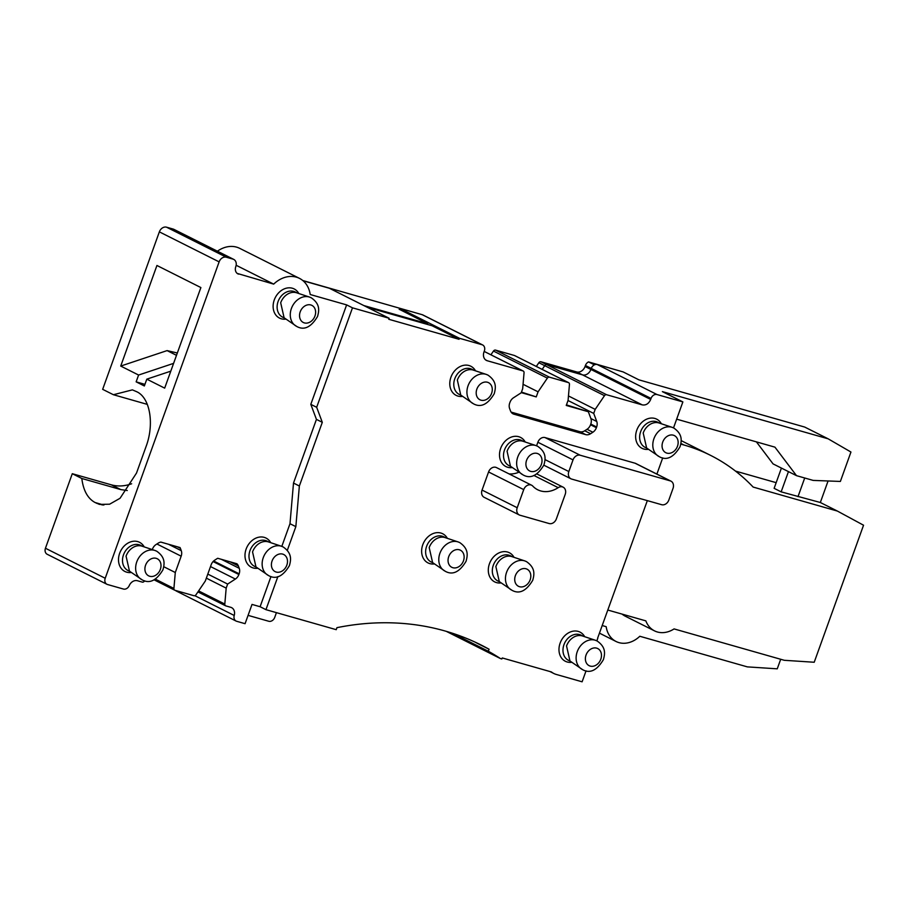 <?xml version="1.0" encoding="UTF-8"?>
<svg xmlns="http://www.w3.org/2000/svg" width="909" height="909" viewBox="0 0 909 909"><rect width="100%" height="100%" fill="white"/><g stroke="black" fill="none" stroke-linecap="round" stroke-linejoin="round"><path stroke-width="1.36" d="M599.44 633.141L616.086 641.504A25.975 20.668 -63.3 0 0 639.811 636.266L747.334 666.876L777.252 668.831L780.695 659.275M303.072 280.767L329.365 288.255L389.132 318.264L388.768 319.275L459.045 339.296L432.093 325.752L367.316 307.31M399.221 309.435L399.642 308.265L422.231 314.696A5.409 4.306 -63.3 0 1 422.844 314.934L482.611 344.943A5.409 4.306 -63.3 0 1 484.349 350.976L483.986 351.976A7.579 6.033 -63.3 0 0 486.417 360.418A7.579 6.033 -63.3 0 0 487.258 360.748L522.97 370.917A2.216 1.761 -63.3 0 1 524.05 372.77L522.675 388.722L521.221 392.779L513.483 397.79A7.658 6.09 -63.3 0 0 509.972 402.312L509.71 403.028A7.658 6.09 -63.3 0 0 509.619 408.539L510.506 410.913A7.658 6.09 -63.3 0 0 513.051 413.845A7.658 6.09 -63.3 0 0 513.88 414.163L585.726 434.627A7.658 6.09 -63.3 0 0 590.6 433.718L592.873 432.241L587.021 429.298L584.737 430.775A7.658 6.09 -63.3 0 1 579.862 431.684L585.726 434.627M490.917 354.794L493.462 351.056A2.216 1.761 -63.3 0 1 495.553 350.113L514.46 355.499A2.216 1.761 -63.3 0 1 514.88 355.703M540.946 361.771L546.809 364.702A2.216 1.761 116.7 0 0 544.718 365.657L542.184 369.395L544.718 365.657A2.216 1.761 -63.3 0 1 546.809 364.702L582.521 374.872A7.579 6.033 116.7 0 0 590.907 369.44A7.579 6.033 -63.3 0 1 582.521 374.872L642.288 404.891L606.576 394.722L546.809 364.702L582.521 374.872L576.658 371.94L540.946 361.771A2.216 1.761 -63.3 0 0 538.855 362.714L604.485 395.676A2.216 1.761 -63.3 0 1 606.576 394.722M642.288 404.891C645.981 405.482 648.776 403.664 650.674 399.449L590.907 369.44L591.27 368.429A5.409 4.306 -63.3 0 1 597.27 364.543L623.108 371.906L638.925 379.848L804.704 427.06L828.144 438.82L850.949 452.034L840.37 481.44L813.169 480.406L796.5 475.657L774.934 447.148L676.66 419.163M607.928 610.075L645.844 620.87A25.975 20.668 116.7 0 0 654.514 630.869L625.21 616.154A25.975 20.668 -63.3 0 1 622.086 614.109M602.178 625.54L606.178 626.687A25.975 20.668 -63.3 0 0 616.086 641.504M647.333 500.62L597.645 638.118M597.804 638.198L596.849 640.856M586.055 670.842L582.101 681.807L556.274 674.444A21.657 17.226 -63.3 0 1 553.865 673.512A21.657 17.226 -63.3 0 1 551.433 671.956L502.279 657.957L501.848 658.945L500.427 658.548L446.251 631.335M452.602 633.3L488.349 651.253A324.695 258.326 -63.3 0 1 500.427 658.548M488.349 651.253L489.076 649.242L477.35 643.356A324.683 258.315 -63.3 0 0 475.259 642.209M489.076 649.242A324.683 258.315 -63.3 0 0 481.168 645.049A324.683 258.315 -63.3 0 0 336.944 627.664L336.228 629.676L265.962 609.666L260.099 606.723L252.02 604.417L245.078 623.688L236.715 621.301A5.409 4.306 -63.3 0 1 236.113 621.074A5.409 4.306 -63.3 0 1 234.227 615.473L194.799 595.668M276.427 612.643L274.734 617.37A5.409 4.306 -63.3 0 1 268.734 621.256L248.077 615.37M237.226 273.427L273.689 284.119A28.134 22.384 -63.3 0 1 299.47 278.37A28.134 22.384 -63.3 0 1 310.208 294.516L346.624 304.89L352.487 307.833L389.132 318.264M459.045 339.296L459.409 338.273L482.009 344.716A5.409 4.306 -63.3 0 1 482.611 344.943M399.642 308.265L459.409 338.273M484.179 351.431L522.97 370.917M523.061 384.291L538.071 391.824L547.366 378.133A2.216 1.761 -63.3 0 1 549.456 377.178L495.553 350.113M521.266 392.631L536.242 396.903L538.071 391.824M536.242 396.903L521.459 392.086M493.462 351.056L547.366 378.133M549.456 377.178L568.375 382.564A2.216 1.761 -63.3 0 1 569.454 384.416L568.08 400.369L566.25 405.448L588.339 411.732L566.443 404.891M514.46 355.499L568.375 382.564M587.021 429.298A7.658 6.09 -63.3 0 0 590.532 424.776L590.793 424.06A7.658 6.09 -63.3 0 0 590.884 418.549L588.339 411.732M590.884 418.549L596.747 421.492L593.725 413.425L595.19 409.368L604.485 395.676M568.023 400.517L593.725 413.425M568.455 395.949L595.19 409.368M650.674 399.449L651.037 398.437A5.409 4.306 -63.3 0 1 657.037 394.551L682.875 401.914L673.524 427.889M828.144 438.82L662.366 391.62L682.875 401.914M662.718 457.875L656.889 474.089M680.796 444.103L684.057 445.035A238.874 190.038 -63.3 0 1 710.543 455.352A238.874 190.038 -63.3 0 1 753.141 487.065L837.382 511.063L863.55 525.22L814.214 662.252L784.297 660.298L674.08 628.914A25.975 20.668 116.7 0 1 654.514 630.869M735.483 471.089L776.172 482.668M352.487 307.833L316.673 407.3L322.297 422.321L299.356 486.008L295.845 526.652L287.324 550.32M277.87 576.59L265.962 609.666M596.747 421.492A7.658 6.09 -63.3 0 1 596.645 427.003L590.793 424.06M590.532 424.776L596.395 427.707L596.645 427.003M596.395 427.707A7.658 6.09 -63.3 0 1 592.873 432.241M512.381 467.578A16.317 12.987 -63.3 0 1 500.654 448.41A16.317 12.987 -63.3 0 1 512.585 436.695A16.317 12.987 -63.3 0 1 525.22 442.001M501.177 582.908A16.317 12.987 -63.3 0 1 489.451 563.739A16.317 12.987 -63.3 0 1 501.382 552.024A16.317 12.987 -63.3 0 1 514.028 557.331M571.852 662.286A16.317 12.987 -63.3 0 1 560.126 643.117A16.317 12.987 -63.3 0 1 572.045 631.403A16.317 12.987 -63.3 0 1 584.692 636.709M482.054 490.076L517.21 507.733A6.488 5.17 116.7 0 0 519.289 514.96L484.133 497.303A6.488 5.17 -63.3 0 1 482.054 490.076L488.565 471.964A6.488 5.17 -63.3 0 1 496.484 467.59L531.64 485.236A6.488 5.17 116.7 0 0 523.732 489.621L488.565 471.964M518.971 472.18A27.054 21.521 -63.3 0 1 509.097 473.919M536.583 445.796L537.867 442.24A6.488 5.17 -63.3 0 1 545.059 437.581L635.073 463.215A6.488 5.17 -63.3 0 1 635.8 463.499L670.956 481.145A6.488 5.17 116.7 0 0 670.228 480.872L635.073 463.215M648.515 449.33A16.317 12.987 -63.3 0 1 636.789 430.162A16.317 12.987 -63.3 0 1 648.719 418.447A16.317 12.987 -63.3 0 1 661.366 423.753M434.502 563.921A16.317 12.987 -63.3 0 1 422.776 544.752A16.317 12.987 -63.3 0 1 434.707 533.038A16.317 12.987 -63.3 0 1 447.353 538.344M462.658 396.404A16.317 12.987 -63.3 0 1 450.932 377.235A16.317 12.987 -63.3 0 1 462.851 365.52A16.317 12.987 -63.3 0 1 475.498 370.827M295.845 526.652L289.994 523.709L281.824 546.377M270.973 576.545L260.099 606.723M238.612 274.12A6.499 5.17 -63.3 0 1 237.885 273.848A6.499 5.17 -63.3 0 1 235.795 266.621A6.499 5.17 -63.3 0 0 233.704 259.383L173.937 229.375A6.499 5.17 -63.3 0 0 173.221 229.091L166.552 227.193L226.318 257.213L232.988 259.11A6.499 5.17 -63.3 0 1 233.704 259.383M144.622 580.806L144.372 581.169A2.216 1.761 -63.3 0 1 142.281 582.112L137.418 580.726A7.579 6.033 -63.3 0 0 129.26 585.578A5.409 4.306 -63.3 0 1 123.431 589.043L107.557 584.521A5.409 4.306 -63.3 0 1 106.955 584.294A5.409 4.306 -63.3 0 1 105.217 578.26L219.126 261.872A6.499 5.17 -63.3 0 1 226.318 257.213M168.529 544.275L181.266 550.672L180.38 548.297A7.658 6.09 -63.3 0 0 180.039 547.559L160.87 542.094A7.658 6.09 -63.3 0 0 158.257 543.116L155.984 544.593A7.658 6.09 -63.3 0 0 152.462 549.127L152.303 549.593M181.266 550.672A7.658 6.09 -63.3 0 1 181.164 556.183L156.905 543.991M221.364 559.319L239.249 568.307L238.351 565.921A7.658 6.09 -63.3 0 0 236.897 563.75L217.728 558.285A7.658 6.09 -63.3 0 0 216.967 558.717L214.694 560.194A7.658 6.09 -63.3 0 0 211.172 564.728L205.298 581.056L196.003 594.747A2.216 1.761 -63.3 0 1 193.912 595.702L174.994 590.316A2.216 1.761 -63.3 0 1 173.914 588.453L175.289 572.511L181.164 556.183M239.249 568.307A7.658 6.09 -63.3 0 1 239.147 573.806L213.649 561.001M213.081 561.557L238.885 574.522L239.147 573.806M238.885 574.522A7.658 6.09 -63.3 0 1 235.374 579.056L210.513 566.568M234.227 615.473A7.579 6.033 -63.3 0 0 231.602 607.644A7.579 6.033 -63.3 0 0 230.761 607.314L225.887 605.917A2.216 1.761 -63.3 0 1 224.807 604.065L226.182 588.123L227.648 584.067L235.374 579.056M346.624 304.89L310.81 404.357L316.434 419.379L293.505 483.065L289.994 523.709M131.373 572.477A16.317 12.987 -63.3 0 1 119.647 553.308A16.317 12.987 -63.3 0 1 131.578 541.594A16.317 12.987 -63.3 0 1 144.213 546.9M285.994 319.104A16.317 12.987 -63.3 0 1 274.268 299.936A16.317 12.987 -63.3 0 1 286.199 288.221A16.317 12.987 -63.3 0 1 298.834 293.527M257.861 568.25A16.317 12.987 -63.3 0 1 246.134 549.081A16.317 12.987 -63.3 0 1 258.065 537.367A16.317 12.987 -63.3 0 1 270.712 542.673M236.113 621.074L176.346 591.055A5.409 4.306 -63.3 0 1 175.494 590.452M106.955 584.294L47.188 554.274A5.409 4.306 -63.3 0 1 45.45 548.252L72.288 473.703L111.318 484.827A45.018 35.815 -63.3 0 0 131.646 483.77M127.271 490.519L120.84 489.599L81.81 478.486C83.333 490.553 87.775 498.575 95.115 502.541L99.467 504.404L109.614 504.2L120.068 498.268L136.52 473.044L146.019 446.683C154.553 424.094 150.099 397.744 136.736 391.734L132.396 389.87L113.398 394.722L102.66 389.336L159.359 231.863A6.499 5.17 -63.3 0 1 166.552 227.193M217.41 251.202A28.134 22.384 -63.3 0 1 239.703 248.35L299.47 278.37M273.689 284.119L236.147 265.269M316.673 407.3L310.81 404.357M511.119 412.107L579.862 431.684M796.5 475.657L773.059 463.885L756.413 441.876M837.382 511.063L820.327 502.495L781.161 491.86L774.127 488.338L781.422 468.078M322.297 422.321L316.434 419.379M299.356 486.008L293.505 483.065M511.017 466.635L509.017 465.624A14.067 11.192 -63.3 0 1 504.495 449.966A14.067 11.192 -63.3 0 1 521.641 440.479L523.641 441.479M499.825 581.953L497.825 580.953A14.067 11.192 -63.3 0 1 493.303 565.296A14.067 11.192 -63.3 0 1 510.449 555.808L512.449 556.808M570.488 661.343L568.489 660.332A14.067 11.192 -63.3 0 1 563.966 644.674A14.067 11.192 -63.3 0 1 581.112 635.186L583.112 636.186M519.289 514.96A6.488 5.17 116.7 0 0 520.016 515.233L549.184 523.55A6.488 5.17 116.7 0 0 556.376 518.88L565.205 494.382A6.488 5.17 116.7 0 0 563.114 487.156A6.488 5.17 116.7 0 0 558.194 487.667A27.054 21.521 116.7 0 1 537.696 489.769A27.054 21.521 116.7 0 1 532.81 486.122A6.488 5.17 116.7 0 0 531.64 485.236M517.21 507.733L523.732 489.621M544.98 459.579L568.829 471.555A6.488 5.17 116.7 0 0 570.909 478.782A6.488 5.17 116.7 0 0 571.636 479.066L661.65 504.7A6.488 5.17 116.7 0 0 668.842 500.041L673.035 488.372A6.488 5.17 116.7 0 0 670.956 481.145M568.829 471.555L573.022 459.897L537.867 442.24M545.059 437.581L580.215 455.239A6.488 5.17 116.7 0 0 573.022 459.897M580.215 455.239L670.228 480.872M647.151 448.376L645.151 447.376A14.067 11.192 -63.3 0 1 640.629 431.718A14.067 11.192 -63.3 0 1 657.786 422.219L659.786 423.23M433.138 562.966L431.139 561.967A14.067 11.192 -63.3 0 1 426.616 546.309A14.067 11.192 -63.3 0 1 443.774 536.821L445.774 537.821M461.295 395.449L459.295 394.438A14.067 11.192 -63.3 0 1 454.773 378.78A14.067 11.192 -63.3 0 1 471.919 369.293L473.919 370.304M81.81 478.486L72.288 473.703M136.145 381.848L144.349 385.973L146.803 379.155L164.677 388.132L200.889 287.562L156.939 265.485L120.727 366.066L138.6 375.042L136.145 381.848L144.929 384.359M163.745 566.705L175.289 572.511M155.371 579.147L173.914 588.453M207.797 574.09L227.648 584.067M206.343 578.147L226.182 588.123M198.605 590.907L224.807 604.065M130.01 571.522L128.01 570.522A14.067 11.192 -63.3 0 1 123.488 554.854A14.067 11.192 -63.3 0 1 140.634 545.366L142.633 546.377M284.631 318.15L282.631 317.15A14.067 11.192 -63.3 0 1 278.109 301.481A14.067 11.192 -63.3 0 1 295.266 291.994L297.266 293.005M256.508 567.296L254.497 566.296A14.067 11.192 -63.3 0 1 249.986 550.627A14.067 11.192 -63.3 0 1 267.132 541.139L269.132 542.15M147.303 404.38L113.398 394.722M820.327 502.507L828.076 480.975M798 496.655L804.715 477.998M781.161 491.86L788.455 471.612M536.833 445.91A16.044 12.771 116.7 0 0 535.98 445.58L537.662 446.285C546.764 452.591 545.514 459.159 543.934 464.942C537.492 475.691 530.595 479.043 523.232 475.009L510.483 466.26L507.074 451.262A14.067 11.192 116.7 0 1 523.027 441.274L535.98 445.58A16.044 12.771 116.7 0 0 517.778 456.966A16.044 12.771 116.7 0 0 521.675 474.078L521.675 474.078A16.044 12.771 116.7 0 0 522.448 474.566M525.641 561.239A16.044 12.771 116.7 0 0 524.788 560.91L526.459 561.603C535.56 567.92 534.322 574.488 532.742 580.272C526.3 591.009 519.403 594.372 512.04 590.327L499.291 581.59L495.871 566.591A14.067 11.192 116.7 0 1 511.835 556.603L524.788 560.91A16.044 12.771 116.7 0 0 506.586 572.295A16.044 12.771 116.7 0 0 510.483 589.407L510.483 589.407A16.044 12.771 116.7 0 0 511.244 589.896M596.304 640.618A16.044 12.771 116.7 0 0 595.452 640.288L597.133 640.993C606.223 647.299 604.985 653.866 603.406 659.65C596.963 670.399 590.066 673.751 582.703 669.717L569.954 660.968L566.546 645.969A14.067 11.192 116.7 0 1 582.499 635.982L595.452 640.288A16.044 12.771 116.7 0 0 577.249 651.673A16.044 12.771 116.7 0 0 581.146 668.785L581.146 668.785A16.044 12.771 116.7 0 0 581.919 669.274M672.978 427.662A16.044 12.771 116.7 0 0 672.126 427.332L673.796 428.025C682.898 434.343 681.648 440.91 680.068 446.694C673.637 457.432 666.74 460.783 659.377 456.75L646.629 448.012L643.208 433.002A14.067 11.192 116.7 0 1 659.173 423.026L672.126 427.332A16.044 12.771 116.7 0 0 653.923 438.717A16.044 12.771 116.7 0 0 657.821 455.818L657.821 455.818A16.044 12.771 116.7 0 0 658.582 456.307M458.965 542.253A16.044 12.771 116.7 0 0 458.113 541.923L459.784 542.616C468.885 548.934 467.635 555.501 466.056 561.285C459.624 572.022 452.727 575.374 445.365 571.341L432.616 562.603L429.196 547.593A14.067 11.192 116.7 0 1 445.16 537.617L458.113 541.923A16.044 12.771 116.7 0 0 439.911 553.308A16.044 12.771 116.7 0 0 443.808 570.409L443.808 570.409A16.044 12.771 116.7 0 0 444.569 570.897M487.11 374.724A16.044 12.771 116.7 0 0 486.258 374.406L487.94 375.099C497.03 381.416 495.791 387.973 494.212 393.756C487.769 404.505 480.872 407.857 473.509 403.823L460.761 395.074L457.352 380.076A14.067 11.192 116.7 0 1 473.305 370.099L486.258 374.406A16.044 12.771 116.7 0 0 468.055 385.791A16.044 12.771 116.7 0 0 471.953 402.892L471.953 402.892A16.044 12.771 116.7 0 0 472.725 403.38M173.585 363.373L138.6 375.042M177.323 352.999L167.097 350.601L176.482 355.328M167.097 350.601L120.727 366.066M170.778 371.167L146.803 379.155M155.825 550.809A16.044 12.771 116.7 0 0 154.973 550.479L156.655 551.172C165.745 557.49 164.506 564.046 162.927 569.841C156.484 580.578 149.587 583.93 142.224 579.897L129.476 571.147L126.067 556.149A14.067 11.192 116.7 0 1 142.02 546.173L154.973 550.479A16.044 12.771 116.7 0 0 136.77 561.864A16.044 12.771 116.7 0 0 140.668 578.965L140.668 578.965A16.044 12.771 116.7 0 0 141.44 579.453M310.446 297.436A16.044 12.771 116.7 0 0 309.605 297.107L311.276 297.8C320.377 304.117 319.127 310.673 317.548 316.468C311.117 327.206 304.22 330.558 296.857 326.524L284.108 317.775L280.688 302.777A14.067 11.192 116.7 0 1 296.652 292.8L309.605 297.107A16.044 12.771 116.7 0 0 291.403 308.492A16.044 12.771 116.7 0 0 295.289 325.592L295.289 325.592A16.044 12.771 116.7 0 0 296.061 326.081M282.324 546.57A16.044 12.771 116.7 0 0 281.472 546.252L283.142 546.945C292.243 553.263 291.005 559.819 289.426 565.614C282.983 576.351 276.086 579.703 268.723 575.67L255.974 566.921L252.554 551.922A14.067 11.192 116.7 0 1 268.519 541.946L281.472 546.252A16.044 12.771 116.7 0 0 263.269 557.637A16.044 12.771 116.7 0 0 267.166 574.738L267.166 574.738A16.044 12.771 116.7 0 0 267.928 575.227M427.491 324.445L427.741 323.752L363.805 305.549M399.278 309.276L427.741 323.752M588.543 361.907L594.406 364.85A5.409 4.306 116.7 0 0 591.27 368.429L590.907 369.44L585.055 366.497L585.419 365.486A5.409 4.306 -63.3 0 1 588.543 361.907L617.597 370.327M419.231 313.844L302.788 280.529M536.321 366.452L538.855 362.714M585.055 366.497A7.579 6.033 -63.3 0 1 576.658 371.94M422.231 314.696L482.009 344.716M487.258 360.748L485.656 359.93M585.419 365.486L651.037 398.437M657.037 394.551L597.27 364.543M684.057 445.035L680.909 443.456M512.301 413.368L513.88 414.163M584.737 430.775L590.6 433.718M533.878 475.452L558.194 487.667M232.988 259.11L173.221 229.091M219.126 261.872L159.359 231.863M45.45 548.252L105.217 578.26M180.38 548.297L177.403 546.809M238.351 565.921L230.238 561.853M120.84 489.599L111.318 484.827M96.581 503.279L102.512 504.972M103.865 505.04L95.115 502.541M541.344 464.51A9.579 7.624 -63.3 0 1 530.731 471.385A9.579 7.624 -63.3 0 1 526.584 460.306A9.579 7.624 -63.3 0 1 537.196 453.432A9.579 7.624 -63.3 0 1 541.344 464.51M530.14 579.84A9.579 7.624 -63.3 0 1 519.539 586.714A9.579 7.624 -63.3 0 1 515.392 575.636A9.579 7.624 -63.3 0 1 525.993 568.761A9.579 7.624 -63.3 0 1 530.14 579.84M600.804 659.218A9.579 7.624 -63.3 0 1 590.202 666.092A9.579 7.624 -63.3 0 1 586.055 655.014A9.579 7.624 -63.3 0 1 596.668 648.14A9.579 7.624 -63.3 0 1 600.804 659.218M677.478 446.251A9.579 7.624 -63.3 0 1 666.876 453.125A9.579 7.624 -63.3 0 1 662.729 442.058A9.579 7.624 -63.3 0 1 673.33 435.184A9.579 7.624 -63.3 0 1 677.478 446.251M463.465 560.842A9.579 7.624 -63.3 0 1 452.864 567.716A9.579 7.624 -63.3 0 1 448.716 556.649A9.579 7.624 -63.3 0 1 459.318 549.775A9.579 7.624 -63.3 0 1 463.465 560.842M491.61 393.324A9.579 7.624 -63.3 0 1 481.009 400.199A9.579 7.624 -63.3 0 1 476.861 389.12A9.579 7.624 -63.3 0 1 487.474 382.257A9.579 7.624 -63.3 0 1 491.61 393.324M160.336 569.398A9.579 7.624 -63.3 0 1 149.724 576.272A9.579 7.624 -63.3 0 1 145.576 565.205A9.579 7.624 -63.3 0 1 156.189 558.331A9.579 7.624 -63.3 0 1 160.336 569.398M314.957 316.025A9.579 7.624 -63.3 0 1 304.345 322.9A9.579 7.624 -63.3 0 1 300.209 311.832A9.579 7.624 -63.3 0 1 310.81 304.958A9.579 7.624 -63.3 0 1 314.957 316.025M286.824 565.171A9.579 7.624 -63.3 0 1 276.222 572.045A9.579 7.624 -63.3 0 1 272.075 560.978A9.579 7.624 -63.3 0 1 282.676 554.104A9.579 7.624 -63.3 0 1 286.824 565.171M553.865 673.512L549.877 671.512M523.186 370.997L484.19 351.419M568.591 382.655L514.687 355.589M681.136 440.592L710.543 455.352M536.844 473.964L563.114 487.156M543.843 465.192L570.909 478.782M174.778 590.225L154.087 579.828M225.671 605.837L197.935 591.907"/></g></svg>
